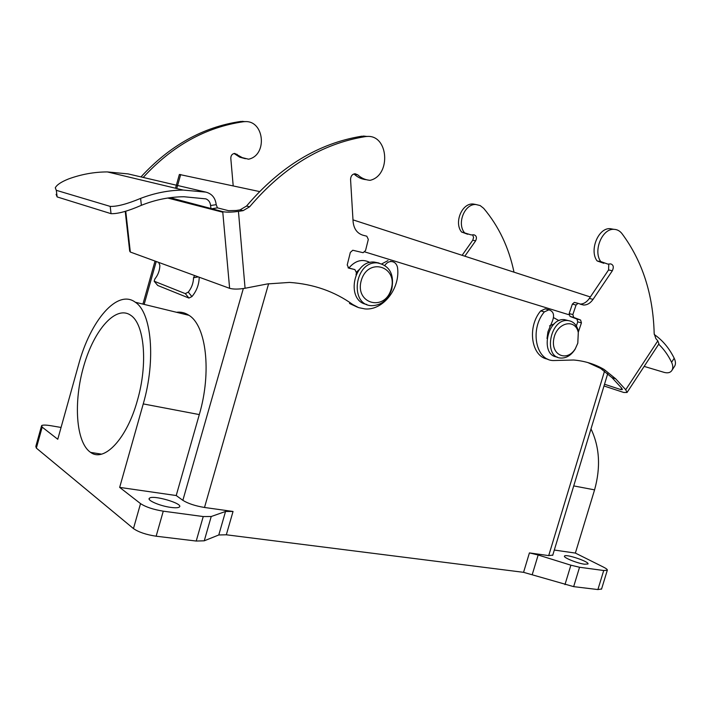 <?xml version="1.0" encoding="UTF-8"?>
<svg xmlns="http://www.w3.org/2000/svg" width="711" height="711" viewBox="0 0 711 711"><rect width="100%" height="100%" fill="white"/><g stroke="black" fill="none" stroke-linecap="round" stroke-linejoin="round"><path stroke-width="1.07" d="M175.519 188.228L179.385 174.462L259.497 191.552M352.985 219.859L590.334 296.967M364.814 251.907L569.004 314.769L364.814 251.907M369.978 262.501C362.397 258.617 355.367 260.448 348.888 268.003M61.066 427.453L51.059 425.747C46.002 424.92 42.856 424.858 41.62 425.578L42.18 427.142L57.769 439.265L78.619 364.556C90.43 320.537 117.431 288.702 135.321 302.246C151.532 312.485 156.047 360.006 143.249 403.91L119.67 487.39L176.221 495.54L182.86 500.331C188.042 503.548 195.249 505.93 204.501 507.476L233.039 511.467L226.32 534.788L218.784 534.974L204.261 540.804L196.218 541.044L203.239 516.559L211.229 516.515L204.261 540.804M564.978 584.611L570.88 565.192L579.545 567.254L573.653 586.637L523.563 572.328L226.32 534.788M523.563 572.328L529.419 552.909L548.705 555.611L552.767 555.122M559.068 320.652L553.567 317.657M180.247 313.187L180.532 312.209M170.916 507.414C175.448 508.001 178.265 507.867 179.376 507.005C183.882 503.699 152.776 494.572 149.443 498.215C146.457 500.171 160.144 506.072 170.916 507.414M119.67 487.39L140.529 503.61C145.728 507.023 153.309 509.547 163.272 511.173L203.239 516.559M218.784 534.974L225.538 511.467L211.229 516.515M225.538 511.467L233.039 511.467M176.221 495.54L199.302 414.584C211.851 372.031 206.199 325.638 188.975 315.32C185.118 312.742 180.958 311.72 176.497 312.271M584.549 564.214L587.944 564.001C589.988 561.894 565.556 553.638 564.507 556.055C562.836 557.433 577.314 563.352 584.549 564.214M579.545 567.254L603.719 570.515L607.301 570.266C607.612 569.609 606.323 568.551 603.435 567.085L575.368 553.078L554.304 550.047M529.419 552.909L538.165 554.998L532.308 574.372M570.88 565.192L538.165 554.998M573.653 586.637L597.898 589.561L601.586 588.975M41.425 426.307L35.826 446.419L36.35 448.099L133.455 528.575C138.592 532.148 146.155 534.699 156.144 536.21L196.218 541.044M137.419 400.355C148.084 363.721 144.386 323.905 130.735 315.302C115.991 304.797 94.181 329.646 83.836 365.765C73.26 401.733 75.855 442.624 90.626 452.392C104.224 462.621 126.931 438.74 137.419 400.355M575.368 553.078L594.574 489.87C600.831 467.358 599.64 447.041 590.992 428.902M359.482 269.353L356.513 272.064M554.296 323.834L549.532 325.896M379.016 263.043L374.128 262.057C352.834 260.288 345.83 301.295 366.76 304.424M391.779 289.244C388.002 299.882 381.389 305.357 371.933 305.668C349.145 305.641 354.345 261.133 377.106 262.866C389.575 265.354 394.472 274.144 391.779 289.244M391.192 289.084C398.187 266.243 368.102 256.947 361.295 280.41C354.478 303.846 384.802 312.067 391.192 289.084M568.196 320.572L564.472 319.63C547.079 317.648 539.729 355.616 557.148 356.984M577.803 343.191L575.075 349.297C571.155 355.287 566.463 358.202 560.988 358.06C542.973 357.713 549.879 318.555 567.707 320.528C573.137 321.123 576.692 324.625 578.381 331.024L577.803 343.191M577.785 343.191L578.292 332.517C575.297 317.87 556.455 322.607 553.78 338.996C550.652 355.331 567.271 362.361 575.395 348.559L577.785 343.191M170.178 197.694L223.29 211.78C227.28 212.367 232.328 212.234 238.452 211.38L245.073 288.257L267.452 283.929L289.573 282.418C313.498 284.071 334.579 291.457 352.798 304.557L358.628 307.632L365.027 308.93C383.3 310.618 400.684 287.973 397.458 267.149C396.525 263.674 394.498 261.799 391.379 261.524L390.526 261.293M245.073 288.257C238.549 289.341 233.404 289.359 229.617 288.328L222.783 212.216L223.29 211.78M198.298 276.881L193.534 277.761L194.574 275.521L229.617 288.328M238.452 211.38L243.109 210.652L249.632 206.794C283.485 167.041 322.012 143.658 365.223 136.628L366.903 136.459C388.624 134.477 391.343 175.466 370.111 180.318L369.524 180.265C365.099 179.83 361.144 177.999 357.66 174.773L355.02 173.733C352.185 174.195 350.701 176.124 350.567 179.51L353.091 221.636C353.847 228.818 357.126 233.341 362.903 235.199L366.796 236.203L368.316 239.403L365.543 250.548L363.108 252.698L352.789 250.245L350.336 252.414L347.217 264.972L348.772 268.145L354.887 269.585L356.424 272.695L356.033 274.89M354.887 269.585L348.052 267.807M366.503 179.741L366.103 179.67C361.686 179.234 357.74 177.412 354.256 174.195L357.66 174.773M249.632 206.794L246.53 206.048C280.258 166.481 318.679 143.195 361.783 136.21L367.711 136.45M246.53 206.048L240.034 209.887L236.159 210.492L228.542 210.678L217.433 207.861L211.54 208.767M125.74 211.149L130.326 252.041L158.686 262.403L159.859 265.319C159.753 270.429 158.091 274.97 154.874 278.952L154.171 281.218L185.304 293.634L188.273 292.123L191.926 296.585C196.627 290.977 199.053 284.524 199.213 277.219M130.326 252.041L129.686 251.099L125.225 211.318M352.798 304.557L349.492 303.473L357.482 307.188M381.914 263.817L387.966 260.617M384.882 265.354C386.624 262.821 388.784 261.541 391.379 261.524M140.965 176.915C169.911 145.426 203.168 126.94 240.718 121.457L245.793 121.625M245.402 158.704L239.731 157.184L234.079 153.487M233.199 185.873L230.799 158.322C230.853 155.425 232.159 153.789 234.728 153.416L242.282 157.638L248.566 159.202C267.789 155.238 264.43 120.052 244.744 121.634L243.224 121.768C205.577 127.269 172.24 145.826 143.195 177.439M141.365 205.31C155.433 199.693 169.645 196.84 183.998 196.751L205.914 198.876C208.696 200.049 210.243 202.262 210.563 205.523L216.206 204.67C215.371 197.907 211.922 193.721 205.861 192.112L183.207 190.068C168.898 190.219 154.696 193.001 140.609 198.396L141.365 205.31C127.998 211.149 117.893 213.931 111.04 213.673L110.196 206.394C117.022 206.679 127.153 204.013 140.609 198.396M210.945 208.136L210.563 205.523M205.861 192.112L128.14 173.911L107.361 171.92C94.27 171.946 81.338 174.293 68.576 178.941C61.244 181.865 56.809 184.824 55.28 187.82L56.302 190.317L57.147 196.929L56.107 194.325M57.147 196.929L111.04 213.673M56.302 190.317L110.196 206.394M216.206 204.67L217.433 207.861M193.534 277.761C193.383 283.129 191.632 287.919 188.273 292.123M154.171 281.218L157.709 285.458L188.939 298.06L185.304 293.634M191.926 296.585L188.939 298.06M658.91 343.902L657.808 340.853L625.716 389.726L615.673 378.803L611.984 377.63L621.698 388.162L620.756 389.557L622.365 389.548L621.698 388.162M604.519 384.242L620.756 389.557M603.995 385.975L623.796 392.481L627.04 392.49L625.716 389.726M578.496 331.575L581.438 322.865L580.603 320.039L573.697 317.417L572.853 314.564L576.061 305.063L572.364 304.104L569.164 313.569L570.018 316.413L576.914 319.026L577.75 321.852L576.354 325.985M572.364 304.104L574.328 302.397L578.132 303.357M576.061 305.063L578.025 303.348L583.589 305.037C587.206 305.072 590.37 303.179 593.072 299.358L612.34 270.767L608.572 269.94L589.348 298.424C586.726 302.148 583.642 304.032 580.105 304.095M657.808 340.853L655.862 338.596L654.173 333.539C653.16 294.398 642.415 261.079 621.938 233.572C619.77 230.826 617.086 229.422 613.886 229.333C602.155 228.435 592.947 250.947 600.724 261.55L607.869 264.101L610.74 263.905C613.451 264.865 613.984 267.149 612.34 270.767M608.785 264.092L608.572 269.94M600.724 261.55L597.32 261.008L603.826 263.283M613.273 229.226L610.074 228.649C598.36 227.751 589.179 250.183 596.956 260.75M547.017 338.498L547.932 331.806L552.234 321.523C554.758 315.266 553.647 311.356 548.901 309.809L544.342 311.889C529.695 329.122 535.703 360.273 553.211 360.548L573.653 360.015C584.789 360.966 594.974 364.13 604.208 369.516L615.673 378.803M587.757 362.53L600.537 368.369L611.984 377.63M547.826 359.153C531.437 357.029 526.762 327.309 540.698 310.894L544.342 311.889M546.99 309.294L545.248 308.823L540.698 310.894M462.123 255.311L472.753 240.229L475.623 240.851L464.825 256.191M472.637 234.906L473.597 237.412L472.753 240.229M476.006 204.519L473.037 203.995C461.928 203.053 453.876 222.57 461.51 231.964L467.705 234.275M461.51 231.964L471.206 234.932L473.917 234.799C476.512 235.688 477.081 237.705 475.623 240.851M514 272.171C508.88 247.544 498.775 226.267 483.684 208.341L480.138 205.55L475.926 204.519C464.807 203.568 456.729 223.156 464.372 232.577M654.244 334.499C662.563 340.24 669.211 348.159 674.197 358.246L671.584 362.272C668.18 355.198 663.887 349.181 658.706 344.222M671.584 362.272C673.059 365.525 673.184 368.209 671.948 370.333C670.473 372.653 667.896 373.346 664.225 372.404L644.157 366.396M674.472 366.458L674.641 366.192C675.85 364.121 675.699 361.472 674.197 358.246M180.683 174.533L176.746 188.522M604.572 371.009L548.705 555.611M268.616 283.716L204.501 507.476M243.322 288.559L182.86 500.331M156.224 261.506L144.155 304.397M603.719 570.515L597.898 589.561M42.18 427.142L36.35 448.099M140.529 503.61L133.455 528.575M163.272 511.173L156.144 536.21M594.574 489.87L573.733 485.906M143.249 403.91L199.302 414.584M365.223 136.628L361.783 136.21M243.109 210.652L240.034 209.887M222.783 212.216L167.76 198.031M158.686 262.403L194.574 275.521M234.666 153.914L237.136 154.331M240.718 121.457L243.224 121.768M581.438 322.865L577.75 321.852M580.603 320.039L576.914 319.026M573.697 317.417L570.018 316.413M572.853 314.564L569.164 313.569M593.072 299.358L589.348 298.424M601.088 261.808L597.32 261.008M604.208 369.516L600.537 368.369M461.866 232.195L464.727 232.808M607.301 570.266L601.515 589.197M155.034 261.07L142.929 304.095M607.763 373.533L552.696 555.38M135.321 302.246L188.975 315.32M149.177 499.158L149.443 498.215M101.522 454.142L90.626 452.392M377.106 262.866L374.128 262.057M567.707 320.528L564.472 319.63M578.292 332.517L578.381 331.024M575.395 348.559L575.075 349.297M366.903 136.459L363.454 136.041M242.238 121.323L244.744 121.634M107.361 171.92L183.207 190.068M578.025 303.348L574.328 302.397M583.589 305.037L580.487 304.246M613.886 229.333L610.074 228.649M548.901 309.809L545.248 308.823M473.037 203.995L475.926 204.519M674.641 366.192L671.948 370.333M658.973 343.804L627.04 392.49"/></g></svg>
